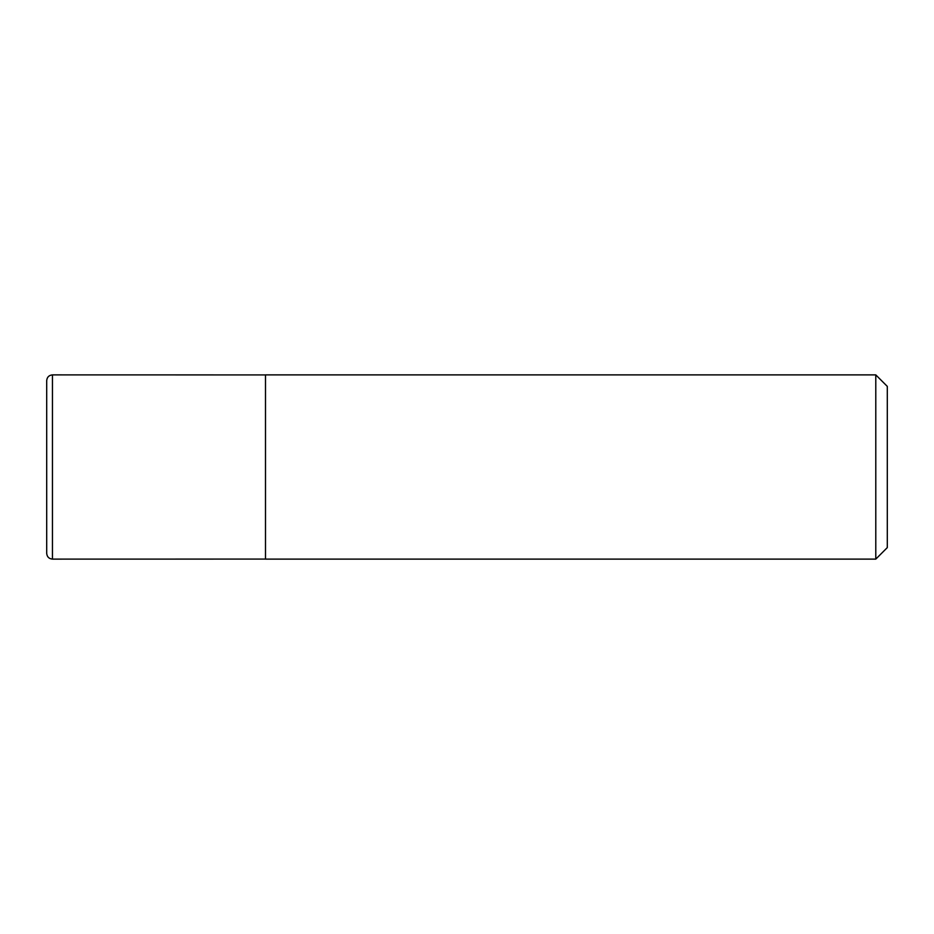 <?xml version="1.0" encoding="UTF-8"?>
<svg xmlns="http://www.w3.org/2000/svg" width="934" height="934" viewBox="0 0 934 934"><rect width="100%" height="100%" fill="white"/><g stroke="black" fill="none" stroke-linecap="round" stroke-linejoin="round"><path stroke-width="1.4" d="M875.788 559.116L887.3 547.604L887.3 386.396L875.788 374.884L265.49 374.884L265.49 559.116L875.788 559.116L875.788 374.884M46.7 553.36L46.7 380.64L46.7 553.36C47.039 556.862 48.965 558.777 52.456 559.116L52.456 374.884C48.965 375.223 47.039 377.138 46.7 380.64M265.49 374.919L52.456 374.884M265.49 559.081L52.456 559.116"/></g></svg>

